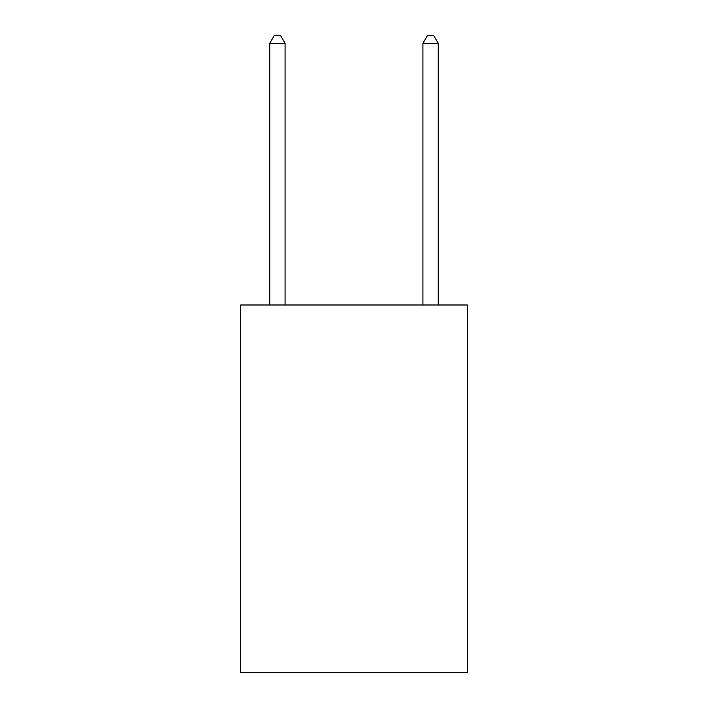 <?xml version="1.0" encoding="UTF-8"?>
<svg xmlns="http://www.w3.org/2000/svg" width="708" height="708" viewBox="0 0 708 708"><rect width="100%" height="100%" fill="white"/><g stroke="black" fill="none" stroke-linecap="round" stroke-linejoin="round"><path stroke-width="1.06" d="M467.351 304.989L467.351 672.6L240.649 672.6L240.649 304.989L467.351 304.989M285.076 304.989L285.076 43.365L269.757 43.365L269.757 304.989M269.757 43.365L274.35 35.4L280.474 35.4L285.076 43.365M438.243 304.989L438.243 43.365L422.924 43.365L422.924 304.989M422.924 43.365L427.526 35.4L433.65 35.4L438.243 43.365"/></g></svg>
